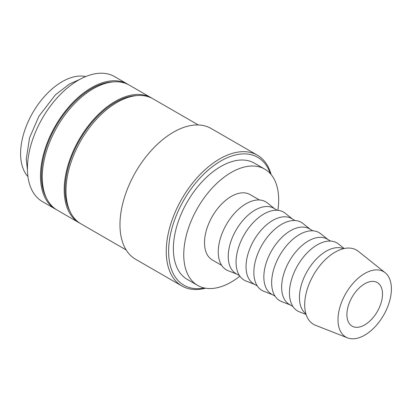 <?xml version="1.0" encoding="UTF-8"?>
<svg xmlns="http://www.w3.org/2000/svg" width="412" height="412" viewBox="0 0 412 412"><rect width="100%" height="100%" fill="white"/><g stroke="black" fill="none" stroke-linecap="round" stroke-linejoin="round"><path stroke-width="0.62" d="M128.451 84.656A72.157 41.658 120 0 0 127.576 84.12L114.521 76.586A72.157 41.658 120 0 0 58.921 95.919A72.157 41.658 120 0 0 27.424 168.534A72.157 41.658 120 0 0 42.369 201.566L55.419 209.1A72.157 41.658 120 0 0 56.32 209.595M127.576 84.12A72.157 41.658 120 0 0 71.971 103.453A72.157 41.658 120 0 0 40.474 176.068A72.157 41.658 120 0 0 55.419 209.1M271.153 174.606A75.514 43.595 120 0 0 257.402 155.2A75.514 43.595 120 0 0 199.212 175.43A75.514 43.595 120 0 0 166.252 251.423A75.514 43.595 120 0 0 181.888 285.99A75.514 43.595 120 0 0 205.567 288.199M270.396 173.725A73.836 42.627 120 0 0 212.525 166.561A73.836 42.627 120 0 0 168.621 251.423A73.836 42.627 120 0 0 204.429 287.983M257.402 155.2L211.124 128.482A75.514 43.595 120 0 0 152.934 148.717A75.514 43.595 120 0 0 119.974 224.705A75.514 43.595 120 0 0 135.615 259.277L181.888 285.99M198.316 124.965L153.084 98.849A72.157 41.658 120 0 0 97.484 118.182A72.157 41.658 120 0 0 65.987 190.797A72.157 41.658 120 0 0 80.932 223.829L126.16 249.94M136.918 95.599A70.9 40.932 120 0 0 65.096 189.257A70.9 40.932 120 0 0 70.03 211.449M152.183 98.355A72.157 41.658 120 0 0 151.307 97.824L129.353 85.15A72.157 41.658 120 0 0 73.753 104.478A72.157 41.658 120 0 0 42.256 177.093A72.157 41.658 120 0 0 57.201 210.125L79.15 222.799A72.157 41.658 120 0 0 80.052 223.294M151.307 97.824A72.157 41.658 120 0 0 95.702 117.152A72.157 41.658 120 0 0 64.205 189.767A72.157 41.658 120 0 0 79.15 222.799M113.187 81.9A70.9 40.932 120 0 0 41.365 175.553A70.9 40.932 120 0 0 46.299 197.75M385.148 272.718L358.275 251.274A42.905 24.771 120 0 0 324.656 260.291A42.905 24.771 120 0 0 304.7 304.736A42.905 24.771 120 0 0 315.53 325.31L347.532 337.866A37.755 21.8 120 0 0 375.981 325.774A37.755 21.8 120 0 0 391.4 288.93A37.755 21.8 120 0 0 385.148 272.718A37.755 21.8 120 0 0 355.566 280.649A37.755 21.8 120 0 0 338.005 319.758A37.755 21.8 120 0 0 347.532 337.866M343.577 248.668A37.755 21.8 120 0 0 315.02 260.472A37.755 21.8 120 0 0 299.442 297.495A37.755 21.8 120 0 0 305.925 313.887M344.18 248.534L338.525 244.017A39.3 22.691 120 0 0 307.733 252.278A39.3 22.691 120 0 0 289.451 292.989A39.3 22.691 120 0 0 299.369 311.832L306.111 314.48M330.661 241.092L327.221 239.104A37.755 21.8 120 0 0 298.123 249.224A37.755 21.8 120 0 0 281.643 287.216A37.755 21.8 120 0 0 289.461 304.504L292.906 306.492M328.04 239.578L320.727 233.743A39.3 22.691 120 0 0 289.935 242.004A39.3 22.691 120 0 0 271.652 282.709A39.3 22.691 120 0 0 281.571 301.558L290.285 304.978M312.863 230.818L309.422 228.83A37.755 21.8 120 0 0 280.325 238.945A37.755 21.8 120 0 0 263.845 276.941A37.755 21.8 120 0 0 271.663 294.225L275.108 296.213M310.241 229.304L302.928 223.469A39.3 22.691 120 0 0 272.136 231.729A39.3 22.691 120 0 0 253.854 272.435A39.3 22.691 120 0 0 263.773 291.284L272.487 294.698M295.064 220.544L291.624 218.556A37.755 21.8 120 0 0 262.526 228.67A37.755 21.8 120 0 0 246.046 266.667A37.755 21.8 120 0 0 253.864 283.95L257.309 285.938M292.443 219.03L285.13 213.195A39.3 22.691 120 0 0 254.338 221.45A39.3 22.691 120 0 0 236.055 262.161A39.3 22.691 120 0 0 245.974 281.01L254.688 284.424M277.266 210.269L273.826 208.281A37.755 21.8 120 0 0 244.728 218.396A37.755 21.8 120 0 0 228.248 256.393A37.755 21.8 120 0 0 236.066 273.676L239.511 275.664M274.644 208.755L267.331 202.915A39.3 22.691 120 0 0 236.54 211.176A39.3 22.691 120 0 0 218.257 251.881A39.3 22.691 120 0 0 228.176 270.73L236.89 274.15M259.467 199.99L250.094 194.577A37.755 21.8 120 0 0 220.997 204.692A37.755 21.8 120 0 0 204.517 242.689A37.755 21.8 120 0 0 212.335 259.972L221.713 265.385M197.652 285.408L187.269 279.413A67.12 38.754 -60 0 1 173.37 248.683A67.12 38.754 -60 0 1 202.668 181.136A67.12 38.754 -60 0 1 254.395 163.152L264.777 169.147A67.12 38.754 120 0 0 213.05 187.13A67.12 38.754 120 0 0 183.752 254.678A67.12 38.754 120 0 0 197.652 285.408A67.12 38.754 120 0 0 239.861 276.174M277.884 210.316A67.12 38.754 120 0 0 278.677 199.872A67.12 38.754 120 0 0 264.777 169.147M382.501 294.07A25.173 14.533 -60 0 1 371.516 319.398A25.173 14.533 -60 0 1 352.116 326.144A25.173 14.533 -60 0 1 346.904 314.619A25.173 14.533 -60 0 1 357.889 289.291A25.173 14.533 -60 0 1 377.289 282.544A25.173 14.533 -60 0 1 382.501 294.07M27.944 176.619A58.731 33.908 -60 0 1 20.6 153.635A58.731 33.908 -60 0 1 42.822 98.344A58.731 33.908 -60 0 1 85.706 76.565M79.835 79.377L69.551 83.955L55.455 94.791L38.934 116.194L29.566 137.788L26.265 159.001L27.439 170.125"/></g></svg>
